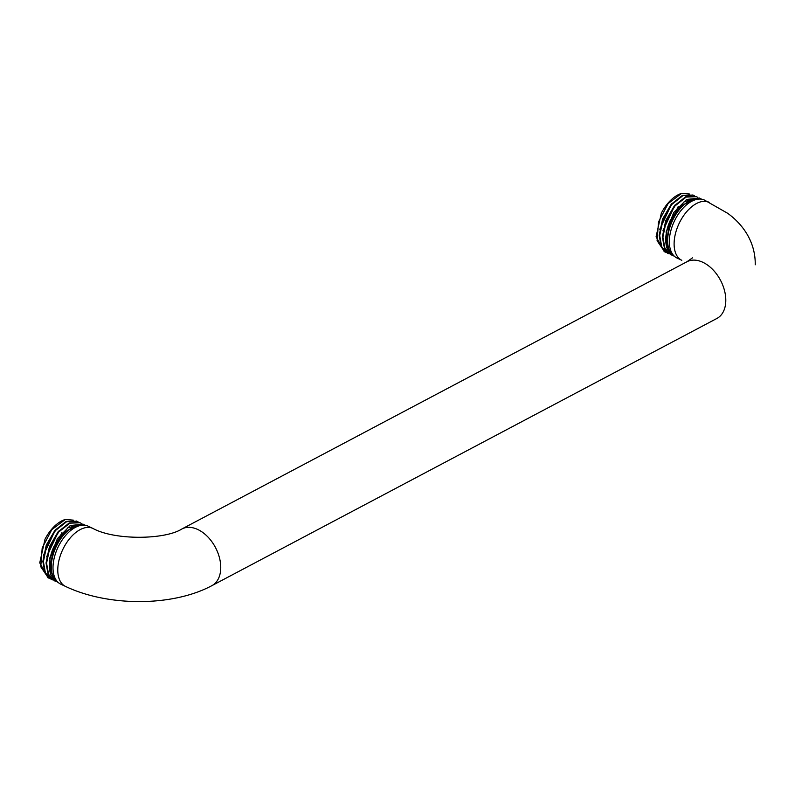 <?xml version="1.0" encoding="UTF-8"?>
<svg xmlns="http://www.w3.org/2000/svg" width="795" height="795" viewBox="0 0 795 795"><rect width="100%" height="100%" fill="white"/><g stroke="black" fill="none" stroke-linecap="round" stroke-linejoin="round"><path stroke-width="1.19" d="M669.35 240.388A32.068 18.206 115.3 0 0 677.042 258.047A32.068 18.206 -64.7 0 1 669.35 240.388A32.068 18.206 -64.7 0 1 682.11 209.204A32.068 18.206 -64.7 0 1 704.469 200.082A32.068 18.206 115.3 0 0 682.11 209.204A32.068 18.206 115.3 0 0 669.35 240.388M60.718 584.146A32.068 18.206 -64.7 0 1 53.026 566.477A32.068 18.206 -64.7 0 1 65.776 535.293A32.068 18.206 -64.7 0 1 88.136 526.171A32.068 18.206 -64.7 0 0 65.776 535.293A32.068 18.206 -64.7 0 0 53.026 566.477A32.068 18.206 -64.7 0 0 60.718 584.146L65.488 586.402A32.068 18.206 -64.7 0 1 57.796 568.733A32.068 18.206 -64.7 0 1 70.556 537.549A32.068 18.206 -64.7 0 1 92.906 528.427C114.669 540.441 164.913 539.825 181.876 528.983A32.068 21.028 -117.9 0 1 207.604 536.665A32.068 21.028 -117.9 0 1 220.732 568.604A32.068 21.028 -117.9 0 0 207.604 536.665A32.068 21.028 -117.9 0 0 181.876 528.983L686.92 261.764L181.876 528.983C164.913 539.825 114.669 540.441 92.906 528.427L88.136 526.171L92.906 528.427A32.068 18.206 -64.7 0 0 70.556 537.549A32.068 18.206 -64.7 0 0 57.796 568.733A32.068 18.206 -64.7 0 0 65.488 586.402C107.862 606.655 172.346 606.873 211.868 585.667A32.068 21.028 -117.9 0 0 220.732 568.604A32.068 21.028 -117.9 0 1 211.868 585.667L716.911 318.447A32.068 21.028 -117.9 0 0 725.775 301.394A32.068 21.028 -117.9 0 0 712.658 269.455A32.068 21.028 -117.9 0 0 686.92 261.764A32.068 21.028 -117.9 0 1 712.658 269.455A32.068 21.028 -117.9 0 1 725.775 301.394A32.068 21.028 -117.9 0 1 716.911 318.447L211.868 585.667C172.346 606.873 107.862 606.655 65.488 586.402L60.718 584.146M48.018 577.756L39.75 562.86L44.997 539.258A31.73 18.017 115.3 0 1 65.289 519.483L73.379 520.149M55.531 529.599L43.417 555.407M65.289 519.483L51.794 529.639L42.195 548.013L40.764 566.765L48.276 577.885L49.648 578.422M76.737 521.152L66.174 521.391L54.915 530.325L46.279 545.072L42.86 561.439L44.858 572.579L51.198 579.257M52.828 579.923L51.456 579.386L45.414 572.907L43.387 561.697L46.766 545.45L55.431 530.583L66.641 521.669L77.006 521.281L78.278 522.007M79.917 522.663L69.284 522.921L58.085 531.835L49.419 546.702L46.04 562.949L48.068 574.159L54.378 580.767M56.942 581.682L54.636 580.897L48.584 574.368L46.567 563.198L49.966 546.9L58.641 532.064L69.831 523.17L80.186 522.782L81.458 523.507M58.423 582.665A31.73 18.017 -64.7 0 1 55.521 548.123A31.73 18.017 -64.7 0 1 83.654 524.78A31.73 18.017 -64.7 0 1 85.542 525.336M56.117 580.956L50.989 575.063A31.73 18.017 115.3 0 1 53.861 546.642L67.943 527.671L83.366 524.293L84.658 525.028M50.989 575.063L49.876 557.832L57.409 538.632L70.258 525.535L83.097 524.163M53.861 546.642L62.686 533.544L77.393 525.147M58.711 531.11L46.597 556.898M61.891 532.61L49.777 558.408M51.347 568.057A29.107 16.526 -64.7 0 1 69.761 529.132M664.342 251.667L656.084 236.771L661.331 213.169A31.73 18.017 115.3 0 1 681.613 193.394L689.712 194.06M671.864 203.51L659.741 229.308M681.613 193.394L668.118 203.55L658.518 221.924L657.097 240.676L664.61 251.796L665.971 252.333M693.061 195.063L682.498 195.302L671.238 204.236L662.613 218.983L659.184 235.35L661.182 246.48L667.522 253.168M669.161 253.834L667.79 253.297L661.748 246.808L659.711 235.598L663.09 219.36L671.765 204.494L682.965 195.58L693.329 195.192L694.611 195.918M696.241 196.574L685.618 196.832L674.408 205.746L665.743 220.613L662.364 236.85L664.401 248.06L670.712 254.678M673.276 255.593L670.97 254.797L664.908 248.279L662.891 237.109L666.299 220.811L674.965 205.965L686.155 197.081L696.509 196.693L697.791 197.418M674.746 256.576A31.73 18.017 -64.7 0 1 671.845 222.024A31.73 18.017 -64.7 0 1 699.978 198.68A31.73 18.017 -64.7 0 1 701.866 199.247M672.441 254.867L667.313 248.974A31.73 18.017 115.3 0 1 670.195 220.553L684.266 201.582L699.689 198.194L700.981 198.929M667.313 248.974L666.2 231.743L673.743 212.533L686.592 199.446L699.421 198.074M670.195 220.553L679.019 207.455L693.717 199.058M675.034 205.021L662.931 230.808M678.215 206.521L666.101 232.319M667.681 241.968A29.107 16.526 -64.7 0 1 686.095 203.043M674.13 242.644A32.068 18.206 115.3 0 0 681.812 260.313A32.068 18.206 115.3 0 1 674.13 242.644A32.068 18.206 115.3 0 1 686.88 211.46A32.068 18.206 115.3 0 1 709.239 202.337A32.068 18.206 115.3 0 0 686.88 211.46A32.068 18.206 115.3 0 0 674.13 242.644M677.042 258.047L681.812 260.313L677.042 258.047M704.469 200.082L727.604 213.259C741.119 222.968 755.558 240.259 755.25 264.795C755.558 240.259 741.119 222.968 727.604 213.259L704.469 200.082M692.485 257.858L686.92 261.764L692.485 257.858M48.276 577.885L47.75 577.637M51.456 579.386L50.93 579.138M54.636 580.897L54.11 580.648M77.006 521.281L76.469 521.033M80.186 522.782L79.649 522.534M83.366 524.293L82.829 524.034M664.61 251.796L664.083 251.538M667.79 253.297L667.253 253.048M670.97 254.797L670.433 254.549M693.329 195.192L692.803 194.934M696.509 196.693L695.983 196.445M699.689 198.194L699.163 197.945"/></g></svg>
